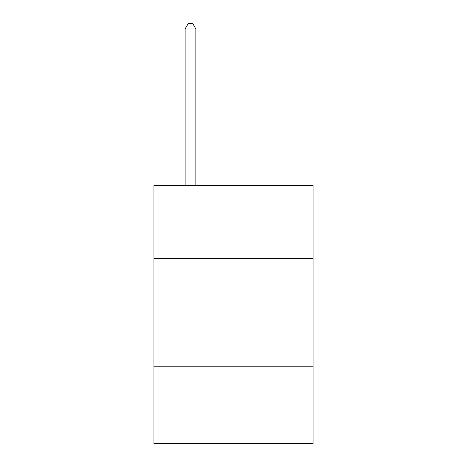 <?xml version="1.0" encoding="UTF-8"?>
<svg xmlns="http://www.w3.org/2000/svg" width="467" height="467" viewBox="0 0 467 467"><rect width="100%" height="100%" fill="white"/><g stroke="black" fill="none" stroke-linecap="round" stroke-linejoin="round"><path stroke-width="0.7" d="M313.088 258.665L313.088 185.533L153.912 185.533L153.912 258.665L313.088 258.665L313.088 443.65L153.912 443.65L153.912 258.665M313.088 366.216L153.912 366.216M195.86 185.533L195.86 28.942L185.101 28.942L185.101 185.533M185.101 28.942L188.329 23.35L192.632 23.35L195.86 28.942"/></g></svg>
